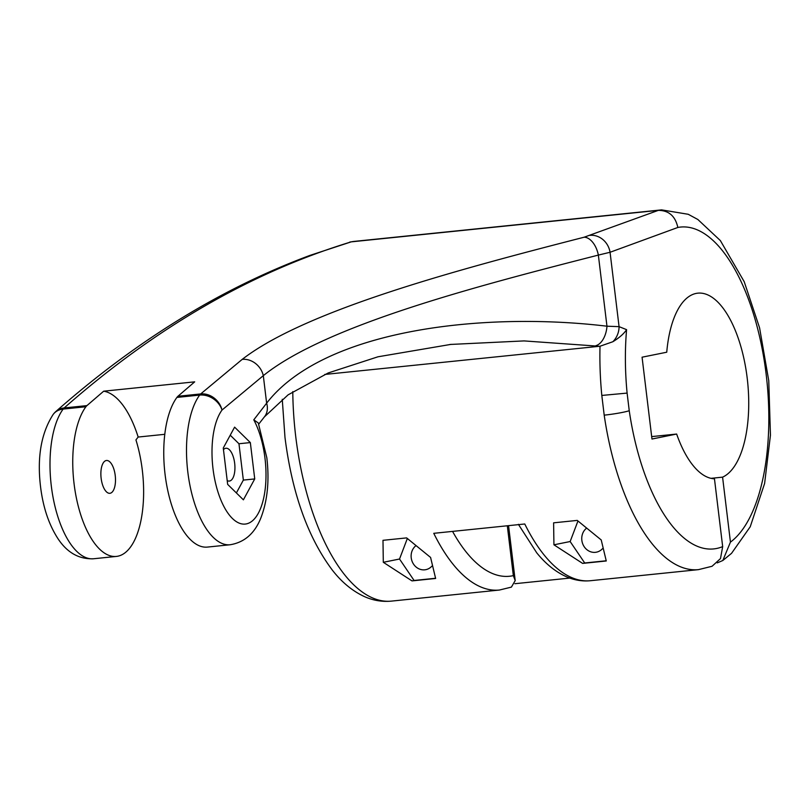 <?xml version="1.0" encoding="UTF-8"?>
<svg xmlns="http://www.w3.org/2000/svg" width="811" height="811" viewBox="0 0 811 811"><rect width="100%" height="100%" fill="white"/><g stroke="black" fill="none" stroke-linecap="round" stroke-linejoin="round"><path stroke-width="1.22" d="M452.558 531.387A168.141 72.899 84.1 0 0 512.532 575.8A168.141 72.899 84.1 0 0 513.343 575.617L515.208 580.585L511.396 587.113L499.414 590.043A180.823 78.403 -95.9 0 1 433.763 533.324L524.768 523.987A180.823 78.403 84.1 0 0 590.418 580.717L698.474 569.636A180.823 78.403 -95.9 0 1 604.195 415.151L601.813 395.444A180.823 78.403 -95.9 0 1 600.018 346.226L324.735 374.449M717.259 562.885L722.824 560.502L730.447 542.113A161.794 70.151 84.1 0 0 763.749 357.58A161.794 70.151 84.1 0 0 677.844 227.465L610.065 252.272L598.356 255.09C477.476 285.959 325.981 325.201 263.311 375.655L222.021 410.042A60.906 26.408 84.1 0 0 213.009 468.728A60.906 26.408 84.1 0 0 246.311 523.906A60.906 26.408 84.1 0 0 264.984 458.245A60.906 26.408 84.1 0 0 253.782 419.834L258.283 422.977L266.819 457.708C269.505 480.568 267.518 500.661 260.858 517.976C254.654 533.496 244.395 542.427 230.091 544.759A79.944 34.66 -95.9 0 1 187.828 472.114A79.944 34.66 -95.9 0 1 199.648 395.089L176.899 397.42A79.944 34.66 -95.9 0 0 165.079 474.445A79.944 34.66 -95.9 0 0 207.332 547.09L230.091 544.759M586.424 528.285A13.321 11.993 -101.4 0 0 582.673 543.725A13.321 11.993 -101.4 0 0 595.396 552.332A13.321 11.993 -101.4 0 0 596.43 552.169A13.321 11.993 -101.4 0 0 602.492 548.682M415.8 545.773A13.321 11.993 -101.4 0 0 412.049 561.212A13.321 11.993 -101.4 0 0 424.771 569.819A13.321 11.993 -101.4 0 0 425.805 569.667A13.321 11.993 -101.4 0 0 431.868 566.169M101.142 478.318A16.494 7.157 -95.9 0 1 106.505 460.486A16.494 7.157 -95.9 0 1 115.223 475.479A16.494 7.157 -95.9 0 1 109.87 493.301A16.494 7.157 -95.9 0 1 101.142 478.318M253.782 419.834L266.637 403.179C323.467 329.671 482.636 311.333 606.963 326.204L619.067 326.651L626.589 329.651A161.794 70.151 84.1 0 0 627.106 393.092L629.245 410.721A161.794 70.151 84.1 0 0 722.672 546.604L714.461 478.794A93.265 40.438 84.1 0 1 676.648 434.047L651.973 439.025L642.069 357.195L666.743 352.217A93.265 40.438 84.1 0 1 697.876 293.156A93.265 40.438 84.1 0 1 747.174 377.906A93.265 40.438 84.1 0 1 722.581 477.152L711.014 478.338M103.686 391.186A86.29 37.418 -95.9 0 1 138.154 437.048L135.934 439.917A79.944 34.66 -95.9 0 1 142.29 470.015A79.944 34.66 -95.9 0 1 116.338 556.427A79.944 34.66 -95.9 0 1 74.075 483.772A79.944 34.66 -95.9 0 1 85.905 406.747L63.146 409.079A79.944 34.66 84.1 0 0 51.326 486.103A79.944 34.66 84.1 0 0 93.589 558.759C79.103 559.367 67.242 552.707 58.027 538.768C48.893 524.717 43.074 507.372 40.55 486.752C36.992 457.242 41.179 433.165 53.1 414.533A19.038 15.46 36.2 0 1 63.146 409.079A19.038 8.252 84.1 0 1 64.181 407.943L86.929 405.612L103.686 391.186L194.691 381.849L177.923 396.275A19.038 8.252 84.1 0 0 176.899 397.42M258.729 424.123L264.406 416.864A19.038 15.713 38.8 0 0 266.637 403.179L263.311 375.655A19.038 16.544 -128.2 0 0 242.205 359.374C306.244 309.802 460.08 269.049 584.153 237.207L658.329 210.373L351.204 241.86C250.863 272.496 155.185 327.857 64.181 407.943A19.038 16.382 48.7 0 0 55.878 411.491C102.267 370.637 150.126 335.987 199.455 307.531C235.616 286.709 272.425 269.343 309.883 255.424L351.204 241.86A180.823 78.403 84.1 0 1 354.468 241.364L661.594 209.877A180.823 78.403 -95.9 0 0 658.329 210.373C668.822 210.414 675.33 216.111 677.844 227.465M227.202 480.588A16.494 7.157 84.1 0 0 229.3 481.065A16.494 7.157 84.1 0 0 234.663 463.233A16.494 7.157 84.1 0 0 225.934 448.24A16.494 7.157 84.1 0 0 223.461 449.639M569.798 578.081L514.904 583.707M599.532 346.277L524.078 340.914L449.872 344.472M138.154 437.048L164.795 434.311M606.273 560.979L582.622 563.402L553.933 544.81L553.609 522.831L577.25 520.409L601.225 539.954L606.273 560.979M435.639 578.466L411.998 580.899L383.309 562.297L382.985 540.319L406.625 537.896L430.59 557.451L435.639 578.466M722.672 546.604L720.492 558.586L712.048 566.281L698.474 569.636M676.648 434.047L651.679 436.602M722.581 477.152L730.447 542.113M582.622 563.402L584.711 562.986L570.153 541.535L577.949 521.027M553.933 544.81L570.153 541.535M606.182 560.776L584.711 562.986M411.998 580.899L414.086 580.473L399.529 559.022L407.325 538.514M383.309 562.297L399.529 559.022M435.558 578.273L414.086 580.473M254.735 478.926L250.335 442.583L234.602 427.144L223.268 448.047L227.658 484.38L243.391 499.829L254.735 478.926L243.351 480.092L238.961 443.749L230.233 435.193M86.929 405.612A19.038 8.252 84.1 0 0 85.905 406.747M626.589 329.651C623.953 333.686 619.391 337.711 612.873 341.725A19.038 16.727 111.7 0 0 619.067 326.651L610.065 252.272A19.038 17.001 -113.1 0 0 589.982 235.362M595.943 345.648A19.038 11.03 97.7 0 0 606.963 326.204L598.356 255.09A19.038 11.06 -104.4 0 0 584.153 237.207M177.923 396.275L200.682 393.943A19.038 8.252 -95.9 0 0 199.648 395.089A19.038 15.46 -143.8 0 1 222.021 410.042A19.038 16.382 -131.3 0 0 200.682 393.943L242.205 359.374M612.873 341.725L600.018 346.226M604.195 415.151A19.038 1.663 171.7 0 0 629.245 410.721L627.106 393.092L601.813 395.444M236.386 492.946L243.351 480.092M238.961 443.749L250.335 442.583M292.781 391.612A180.823 78.403 84.1 0 0 295.762 436.805A180.823 78.403 84.1 0 0 391.348 601.123L499.414 590.043M513.343 575.617L507.311 525.781M391.348 601.123C382.113 601.985 373.192 600.495 364.585 596.663C352.481 591.097 341.695 582.197 332.216 569.961C307.805 537.298 292.051 493.129 284.985 437.453L282.258 399.286M116.338 556.427L93.589 558.759M349.723 242.083L354.468 241.364M55.878 411.491A19.038 19.038 0 0 0 53.1 414.533M722.824 560.502L731.552 553.325L750.236 526.755L764.611 483.468L770.45 435.203L768.757 380.663L759.572 327.806L744.204 281.681L720.361 240.583L697.845 219.487L688.235 214.286L661.594 209.877M264.406 416.864L288.098 394.845L328.191 372.969L377.987 356.789L451.129 344.351M508.558 525.65L515.188 580.433M518.391 524.332L536.76 552.859C546.046 564.344 556.326 572.465 567.578 577.229C575.029 580.301 582.643 581.457 590.418 580.717"/></g></svg>
